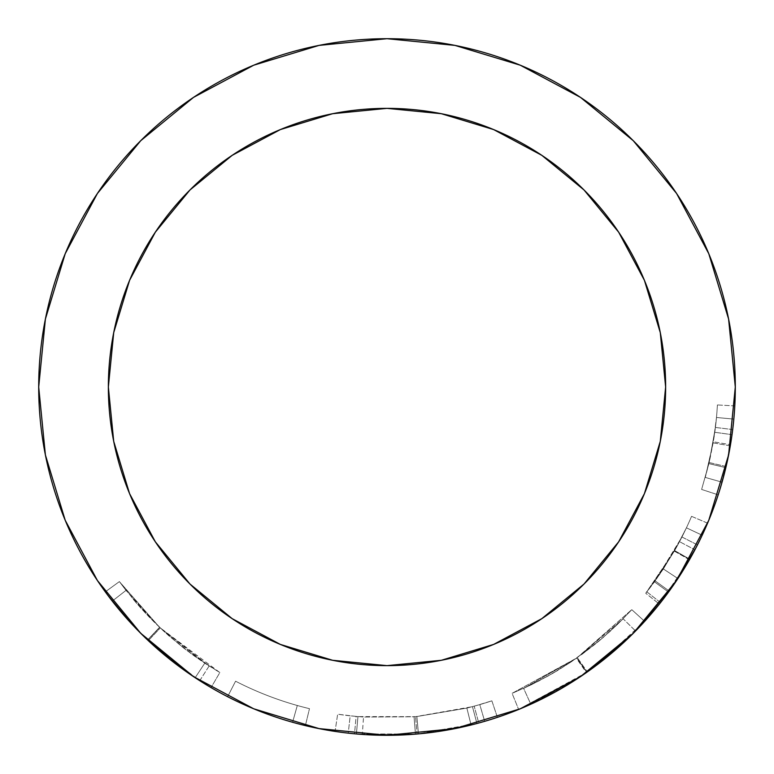 <?xml version="1.0" encoding="UTF-8"?>
<svg xmlns="http://www.w3.org/2000/svg" width="774" height="774" viewBox="0 0 774 774"><rect width="100%" height="100%" fill="white"/><g stroke="black" fill="none" stroke-linecap="round" stroke-linejoin="round"><path stroke-width="0.58" stroke-dasharray="3.87 2.9" d="M665.64 387A278.64 278.64 0 0 0 387 108.36A278.64 278.64 0 0 0 108.36 387A278.64 278.64 0 0 0 387 665.64A278.64 278.64 0 0 0 665.64 387M141.274 633.838L122.882 614.053L105.303 591.839A348.3 348.3 0 0 0 211.05 687.593L191.372 675.17L170.541 659.874L144.641 637.147M227.614 696.687A348.3 348.3 0 0 0 305.391 725.606A348.3 348.3 0 0 1 227.614 696.687A348.3 348.3 0 0 0 305.391 725.606L309.474 708.674A330.885 330.885 0 0 1 235.577 681.207L227.614 696.687A348.3 348.3 0 0 0 292.591 722.258A348.3 348.3 0 0 1 227.614 696.687A348.3 348.3 0 0 0 292.591 722.258A348.3 348.3 0 0 1 227.614 696.687L235.577 681.207L227.614 696.687A348.3 348.3 0 0 0 292.591 722.258L297.303 705.501A330.885 330.885 0 0 1 235.577 681.207L227.614 696.687A348.3 348.3 0 0 0 292.591 722.258L297.303 705.501A330.885 330.885 0 0 1 235.577 681.207L227.614 696.687A348.3 348.3 0 0 0 292.591 722.258L297.303 705.501A330.885 330.885 0 0 1 235.577 681.207L227.614 696.687A348.3 348.3 0 0 0 292.591 722.258L297.303 705.501A330.885 330.885 0 0 1 235.577 681.207L227.614 696.687A348.3 348.3 0 0 0 305.391 725.606L309.474 708.674A330.885 330.885 0 0 1 235.577 681.207L227.614 696.687A348.3 348.3 0 0 0 305.391 725.606M335.065 731.411A348.3 348.3 0 0 0 354.502 733.781L335.065 731.411A348.3 348.3 0 0 0 348.242 733.133L362.3 734.42L415.474 734.139A348.3 348.3 0 0 0 418.444 733.878L471.076 724.996L484.679 721.32A348.3 348.3 0 0 0 497.392 717.343L478.767 722.993A348.3 348.3 0 0 1 476.939 723.487L417.06 734.004L356.408 733.955A348.3 348.3 0 0 1 354.502 733.781L356.127 716.443L337.658 714.189L335.065 731.411A348.3 348.3 0 0 0 348.242 733.133L350.177 715.834L363.538 717.053L414.051 716.782L415.474 734.139A348.3 348.3 0 0 0 418.444 733.878L416.876 716.531L466.877 708.104L471.076 724.996L418.444 733.878L416.876 716.531A330.885 330.885 0 0 1 414.051 716.782L415.474 734.139L362.3 734.42L363.538 717.053L362.3 734.42L348.242 733.133L350.177 715.834A330.885 330.885 0 0 1 337.658 714.189L335.065 731.411L354.502 733.781A348.3 348.3 0 0 0 356.408 733.955L357.936 716.608A330.885 330.885 0 0 1 356.127 716.443L354.502 733.781M597.634 664.402L644.645 621.367L631.768 609.651L644.645 621.367L643.716 622.383L644.645 621.367A348.3 348.3 0 0 1 628.72 637.766L609.922 654.611L586.382 672.587L576.407 658.306L631.768 609.651L577.327 657.668L512.078 693.34L518.657 709.458L512.078 693.34L576.407 658.306L586.382 672.587L518.657 709.458A348.3 348.3 0 0 0 561.169 688.628M561.237 688.589A348.3 348.3 0 0 0 599.521 662.95L581.013 676.263L561.992 688.144L539.449 700.16L523.834 707.291M606.187 657.687A348.3 348.3 0 0 0 621.861 644.2L606.168 657.697L587.727 671.639M680.065 575.217L689.702 559.292L659.361 604.107A348.3 348.3 0 0 0 707.581 523.156A348.3 348.3 0 0 1 694.917 549.792L677.463 579.213M727.666 459.514L718.707 493.232A348.3 348.3 0 0 0 734.787 405.895A348.3 348.3 0 0 1 732.02 434.669L729.147 452.171M728.924 453.361L732.688 429.57A348.3 348.3 0 0 0 734.787 405.895L717.401 404.947A330.885 330.885 0 0 1 715.408 427.442L732.688 429.57A348.3 348.3 0 0 0 733.82 419.092L716.482 417.486L733.82 419.092A348.3 348.3 0 0 0 734.787 405.895L717.401 404.947A330.885 330.885 0 0 1 714.77 432.289L708.887 463.626L725.828 467.66L732.02 434.669L714.77 432.289L732.02 434.669A348.3 348.3 0 0 0 734.787 405.895M718.707 493.232L724.638 472.498L728.392 456.041M730.153 446.637L730.492 444.682L713.318 441.799L705.288 477.423L709.748 459.92L713.318 441.799L716.482 417.486A330.885 330.885 0 0 1 713.135 442.883L705.288 477.423L722.045 482.183L725.828 467.66L708.887 463.626L714.77 432.289A330.885 330.885 0 0 0 717.401 404.947A330.885 330.885 0 0 1 713.135 442.883L730.298 445.824L727.792 458.914M676.205 581.09L660.532 602.627L646.851 591.839L674.56 550.682L645.739 593.252L659.361 604.107A348.3 348.3 0 0 0 669.249 591.075L697.461 544.886A348.3 348.3 0 0 0 707.581 523.156L691.559 516.345A330.885 330.885 0 0 1 681.933 536.992L697.461 544.886A348.3 348.3 0 0 0 702.182 535.231L686.422 527.82L702.182 535.231A348.3 348.3 0 0 0 707.581 523.156L691.559 516.345A330.885 330.885 0 0 1 679.514 541.655L663.366 568.958L677.908 578.536L663.366 568.958L646.851 591.839L660.532 602.627L675.092 582.745M628.72 637.766L643.707 622.402L629.378 637.128L610.841 653.846L599.531 662.941M522.605 707.813L539.072 700.344L561.208 688.599L580.103 676.863M520.699 708.616L519.964 708.926M484.679 721.32L471.076 724.996L466.877 708.104L479.793 704.611L484.679 721.32A348.3 348.3 0 0 0 497.392 717.343L491.867 700.828L474.181 706.198A330.885 330.885 0 0 1 472.45 706.662L415.561 716.647L357.936 716.608L356.408 733.955L417.06 734.004L415.561 716.647L417.06 734.004L476.939 723.487L472.45 706.662L476.939 723.487A348.3 348.3 0 0 0 478.767 722.993L474.181 706.198L478.767 722.993L497.392 717.343L491.867 700.828A330.885 330.885 0 0 1 479.793 704.611L484.679 721.32A348.3 348.3 0 0 0 497.392 717.343M140.616 633.19L127.342 619.142L112.269 601.088L126.007 590.388L119.39 581.603L105.303 591.839L122.853 614.024L134.579 626.998M197.215 679.05L201.337 681.691M194.516 677.279L196.354 678.488M144.612 637.118L166.584 656.681L192.89 676.195M142.706 635.261L141.1 633.674M195.067 677.647L166.381 656.516L145.319 637.805M145.686 638.153L166.874 656.923L191.758 675.431M140.529 633.103L143.49 636.025M114.678 604.155L137.811 630.346M676.602 580.51L708.791 520.292L728.605 454.948L735.3 387A348.3 348.3 0 0 0 387 38.7A348.3 348.3 0 0 0 38.7 387L45.395 454.948L65.21 520.292L97.398 580.51M140.713 633.287L148.318 640.659L160.247 627.975L148.318 640.659L149.682 641.936M193.49 676.602L253.708 708.791L319.052 728.605L387 735.3L454.948 728.605L520.292 708.791L580.51 676.602L585.937 672.896M597.102 664.798L629.891 636.634L644.645 621.367M735.3 387L728.605 319.052L708.791 253.708L676.602 193.49M580.51 97.398L520.292 65.21L454.948 45.395L387 38.7L319.052 45.395L253.708 65.21L193.49 97.398M97.398 193.49L65.21 253.708L45.395 319.052L38.7 387M644.432 493.628L618.678 541.8L584.031 584.031M493.628 644.432L441.364 660.29M280.372 644.432L232.2 618.678L189.969 584.031M129.568 493.628L113.71 441.364M129.568 280.372L155.322 232.2L189.969 189.969M280.372 129.568L332.636 113.71M493.628 129.568L541.8 155.322L584.031 189.969M644.432 280.372L660.29 332.636M199.76 680.685L209.115 666.008L159.618 627.375L126.007 590.388L160.247 627.975L209.115 666.008L199.76 680.685L155.806 647.509M137.82 630.355L124.962 616.452M146.837 639.256L147.65 640.03L159.618 627.375L147.65 640.03L148.637 640.959M155.603 647.325L186.302 671.658M135.324 627.772L105.303 591.839L112.269 601.088L126.007 590.388L112.269 601.088L113.913 603.198M117.377 607.493L137.404 629.93M148.676 640.998L147.582 639.972L159.56 627.317L204.762 663.183L219.845 672.558L159.676 627.433L119.39 581.603L105.303 591.839L119.39 581.603L159.56 627.317L147.582 639.972L146.605 639.034M195.174 677.714L204.762 663.183L195.174 677.714L152.43 644.471M105.303 591.839L119.39 581.603L136.089 602.704L159.676 627.433L147.718 640.088L159.676 627.433L181.368 646.232L201.153 660.764L219.845 672.558L211.05 687.593L219.845 672.558L194.961 656.458L183.612 647.993L163.43 630.926L147.205 614.991L136.06 602.675L119.39 581.603L126.007 590.388L112.269 601.088L105.303 591.839L134.666 627.085M146.76 639.189L148.714 641.036M157.606 649.096L178.929 666.327M189.707 674.038L191.942 675.557M203.862 683.268L211.05 687.593M126.007 590.388L119.39 581.603L126.007 590.388M140.558 607.803L132.46 598.408L149.527 617.42L168.5 635.483L193.694 655.549L208.196 665.408L186.311 650.073L169.071 635.986L155.032 622.954L140.558 607.803M208.903 665.863L208.196 665.417L208.903 665.863M235.577 681.207A330.885 330.885 0 0 0 309.474 708.674A330.885 330.885 0 0 1 235.577 681.207A330.885 330.885 0 0 0 297.303 705.501A330.885 330.885 0 0 1 235.577 681.207A330.885 330.885 0 0 0 297.303 705.501A330.885 330.885 0 0 1 235.577 681.207M474.181 706.198L491.867 700.828A330.885 330.885 0 0 1 479.793 704.611L466.877 708.104L416.876 716.531A330.885 330.885 0 0 1 414.051 716.782L363.538 717.053L350.177 715.834A330.885 330.885 0 0 1 337.658 714.189L356.127 716.443A330.885 330.885 0 0 0 357.936 716.608L415.561 716.647L472.45 706.662A330.885 330.885 0 0 0 474.181 706.198M586.547 672.48L587.35 671.909L577.327 657.668L587.35 671.909L588.598 671.029M522.876 707.707L525.981 706.372M534.099 702.715L580.365 676.718M571.309 661.799L599.647 640.504L617.255 624.628L630.887 610.618L616.684 625.179L598.883 641.153L576.407 658.306L552.549 673.486L531.535 684.642L513.249 692.856L531.825 684.506L553.246 673.09L571.309 661.799M512.359 693.214L513.249 692.856L512.359 693.214M631.555 609.883L630.887 610.618L631.555 609.883M571.928 661.383L548.244 675.934L524.637 687.902L539.759 680.51L557.299 670.7L571.928 661.383M523.853 688.26L524.608 687.912L523.853 688.26M581.642 654.581L595.206 644.161L610.125 631.342L623.138 618.784L603.352 637.35L581.642 654.581M595.399 666.075L635.56 630.984L623.138 618.784L576.824 658.016L586.818 672.287L576.824 658.016L523.621 688.367L530.809 704.224L584.312 674.019M585.986 672.867L586.818 672.287L576.824 658.016L586.818 672.287L614.74 650.528L635.56 630.984L586.818 672.287L566.258 685.629L547.799 695.961L530.809 704.224L523.621 688.367L576.824 658.016L623.138 618.784L635.56 630.984L621.87 644.2M577.007 678.904L532.783 703.324M531.603 703.866L556.729 691.143L586.818 672.287M693.93 551.649L694.917 549.792L679.514 541.655L694.917 549.792A348.3 348.3 0 0 0 707.581 523.156M685.735 566.084L687.525 563.066M671.426 588.037L671.996 587.234M659.361 604.107A348.3 348.3 0 0 0 669.249 591.075L655.143 580.868A330.885 330.885 0 0 1 645.739 593.252L659.361 604.107L689.702 559.292L674.56 550.682L689.702 559.292L688.492 561.411M680.559 574.453L679.388 576.272M669.249 591.075L655.143 580.868L681.933 536.992L697.461 544.886L669.249 591.075M679.514 541.655A330.885 330.885 0 0 0 691.559 516.345A330.885 330.885 0 0 1 681.933 536.992L655.143 580.868A330.885 330.885 0 0 1 645.739 593.252L674.56 550.682L660.686 572.954L646.851 591.839L663.366 568.958L679.514 541.655M654.572 581.651L654.939 581.148L654.572 581.651M656.449 579.049L674.618 550.585L686.422 527.82A330.885 330.885 0 0 1 674.318 551.117L656.449 579.049M669.297 591.017L689.76 559.196L674.618 550.585L654.446 581.825L668.523 592.081L669.065 591.326M674.618 550.585L689.76 559.196L702.182 535.231L686.422 527.82L674.618 550.585M686.422 527.82L702.182 535.231L686.422 527.82A330.885 330.885 0 0 1 674.318 551.117L689.441 559.757A348.3 348.3 0 0 0 702.182 535.231L686.422 527.82M672.122 587.04L668.523 592.081L654.446 581.825L674.318 551.117L689.441 559.757L685.029 567.255M683.626 569.548L682.039 572.112M676.108 581.245L675.721 581.816M723.787 475.836L718.185 494.838L701.621 489.449L708.887 463.626L701.621 489.449L718.185 494.838L721.087 485.492M726.428 465.126L726.099 466.519L709.148 462.542L701.621 489.449L709.148 462.542L726.099 466.519L725.615 468.56M725.606 468.609L722.045 482.183L705.288 477.423L713.135 442.883L730.298 445.824A348.3 348.3 0 0 0 733.82 419.092L716.482 417.486L733.82 419.092L716.482 417.486L713.318 441.799L730.492 444.682L733.82 419.092L716.482 417.486A330.885 330.885 0 0 1 715.408 427.442L709.148 462.542L715.408 427.442L732.688 429.57L729.737 449.026M728.092 457.473L722.045 482.183L725.906 467.341M677.753 578.778L689.441 559.757A348.3 348.3 0 0 0 702.182 535.231L689.76 559.196L675.538 582.087M675.47 582.193L676.176 581.139M729.65 449.51L730.298 445.824A348.3 348.3 0 0 0 733.82 419.092L730.453 444.895M725.219 470.176L728.131 457.299"/><path stroke-width="1.16" d="M113.71 441.364L108.36 387A278.64 278.64 0 0 1 387 108.36A278.64 278.64 0 0 1 665.64 387L660.29 441.364L644.432 493.628L618.678 541.8L584.031 584.031L541.8 618.678L493.628 644.432L441.364 660.29L387 665.64L332.636 660.29L280.372 644.432L232.2 618.678L189.969 584.031L155.322 541.8L129.568 493.628L113.71 441.364L108.36 387L113.71 332.636L129.568 280.372L155.322 232.2L189.969 189.969L232.2 155.322L280.372 129.568L332.636 113.71L387 108.36L441.364 113.71L493.628 129.568L541.8 155.322L584.031 189.969L618.678 232.2L644.432 280.372L660.29 332.636L665.64 387L660.29 441.364L644.432 493.628M734.787 405.895A348.3 348.3 0 0 0 735.3 387A348.3 348.3 0 0 1 387 735.3A348.3 348.3 0 0 1 38.7 387A348.3 348.3 0 0 0 105.303 591.839M211.05 687.593A348.3 348.3 0 0 0 227.614 696.687M305.391 725.606A348.3 348.3 0 0 0 335.065 731.411M354.502 733.781A348.3 348.3 0 0 0 484.679 721.32M497.392 717.343A348.3 348.3 0 0 0 518.657 709.458L522.876 707.707M599.521 662.95A348.3 348.3 0 0 0 606.187 657.687M621.861 644.2A348.3 348.3 0 0 0 628.72 637.766M644.645 621.367A348.3 348.3 0 0 0 659.361 604.107M707.581 523.156A348.3 348.3 0 0 0 718.707 493.232M728.392 456.041L728.924 453.361M729.147 452.171L727.666 459.514M675.092 582.745L680.065 575.217M677.908 578.536L682.039 572.112M580.036 676.911L586.382 672.587M519.964 708.926L522.605 707.813M518.957 709.332L519.886 708.955L518.957 709.332M523.834 707.291L519.896 708.945M144.641 637.147L141.274 633.838M196.354 678.488L197.215 679.05M192.658 676.041L195.174 677.714M141.1 633.674L144.612 637.118M134.579 626.998L140.965 633.538M137.811 630.346L140.616 633.19M145.319 637.805L142.706 635.261M191.758 675.431L195.067 677.647M143.49 636.025L145.686 638.153M38.7 387A348.3 348.3 0 0 1 387 38.7A348.3 348.3 0 0 1 735.3 387L728.605 319.052L708.791 253.708L676.602 193.49L633.287 140.713L580.51 97.398L520.292 65.21L454.948 45.395L387 38.7L319.052 45.395L253.708 65.21L193.49 97.398L140.713 140.713L97.398 193.49L65.21 253.708L45.395 319.052L38.7 387L45.395 454.948L65.21 520.292L97.398 580.51L140.713 633.287L193.49 676.602L253.708 708.791L319.052 728.605L387 735.3L454.948 728.605L520.292 708.791L580.51 676.602L633.287 633.287L676.602 580.51L708.791 520.292L728.605 454.948L735.3 387M97.398 580.51L140.529 633.103M137.82 630.355L147.447 639.837L193.49 676.602M577.007 678.904L585.937 672.896L629.891 636.634L639.547 626.863L676.602 580.51M676.602 193.49L633.287 140.713L580.51 97.398M193.49 97.398L140.713 140.713L97.398 193.49M584.031 584.031L541.8 618.678L493.628 644.432M441.364 660.29L387 665.64L332.636 660.29L280.372 644.432M189.969 584.031L155.322 541.8L129.568 493.628M660.29 332.636L665.64 387A278.64 278.64 0 0 1 387 665.64A278.64 278.64 0 0 1 108.36 387L113.71 332.636L129.568 280.372M189.969 189.969L232.2 155.322L280.372 129.568M332.636 113.71L387 108.36L441.364 113.71L493.628 129.568M584.031 189.969L618.678 232.2L644.432 280.372M124.962 616.452L114.678 604.155M155.806 647.509L149.682 641.936M148.637 640.959L155.603 647.325M186.302 671.658L199.76 680.685M113.913 603.198L117.377 607.493M137.404 629.93L146.837 639.256M146.605 639.034L135.324 627.772M152.43 644.471L148.676 640.998M201.337 681.691L195.464 677.908M148.714 641.036L157.606 649.096M178.929 666.327L189.707 674.038M191.942 675.557L203.862 683.268M134.666 627.085L146.76 639.189M597.102 664.798L587.243 671.987M588.598 671.029L597.634 664.402M525.981 706.372L534.099 702.715M580.365 676.718L586.547 672.48M587.727 671.639L595.399 666.075M584.312 674.019L585.986 672.867M532.783 703.324L531.603 703.866M678.101 578.236L685.735 566.084M687.525 563.066L693.93 551.649M671.996 587.234L677.724 578.807M688.492 561.411L680.559 574.453M679.388 576.272L671.426 588.037M685.029 567.255L683.626 569.548M675.721 581.816L672.122 587.04M721.087 485.492L725.228 470.147M725.615 468.56L723.787 475.836M729.737 449.026L726.428 465.126M725.906 467.341L730.153 446.637M727.792 458.914L725.606 468.609M676.176 581.139L677.753 578.778M672.722 586.189L675.47 582.193M675.538 582.087L672.848 586.015M728.131 457.299L729.65 449.51M730.492 444.682L728.092 457.473"/></g></svg>
